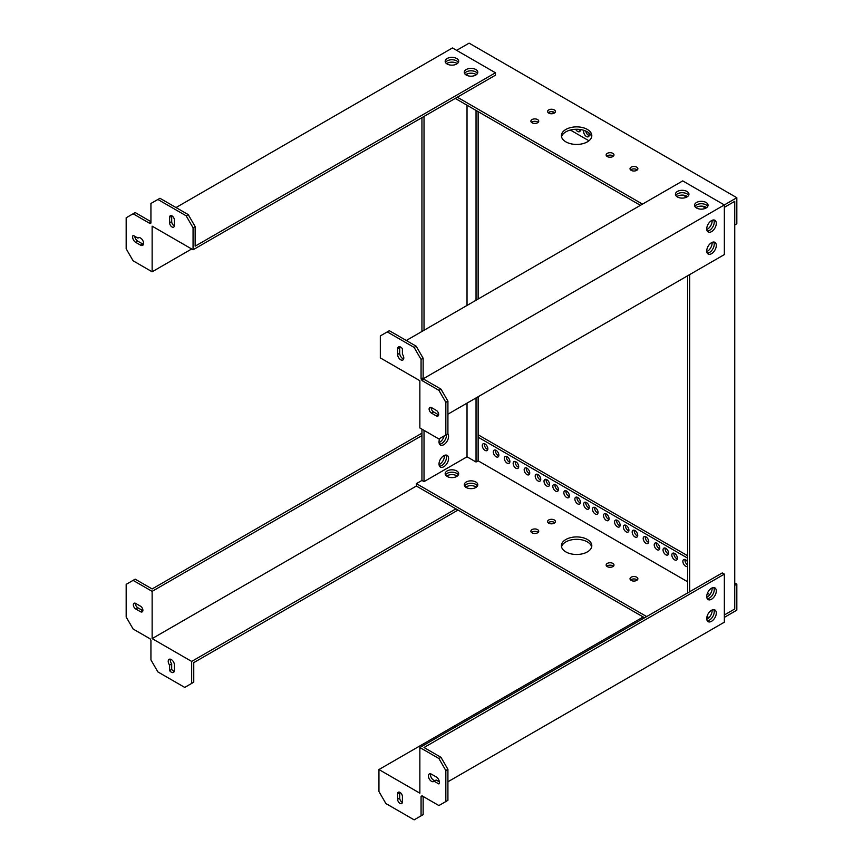 <?xml version="1.0" encoding="UTF-8"?>
<svg xmlns="http://www.w3.org/2000/svg" width="863" height="863" viewBox="0 0 863 863"><rect width="100%" height="100%" fill="white"/><g stroke="black" fill="none" stroke-linecap="round" stroke-linejoin="round"><path stroke-width="1.29" d="M687.52 196.602A6.753 3.905 0 0 0 677.412 196.246A6.753 3.905 0 0 0 676.872 196.602M677.412 193.851A6.753 3.905 180 0 1 688.62 195.405A6.753 3.905 0 0 0 677.412 193.851A6.753 3.905 0 0 0 675.761 195.405A6.753 3.905 180 0 1 677.412 193.851M706.624 207.638A6.753 3.905 0 0 0 696.527 207.282A6.753 3.905 0 0 0 695.977 207.638M696.527 204.887A6.753 3.905 180 0 1 707.736 206.44A6.753 3.905 0 0 0 696.527 204.887A6.753 3.905 0 0 0 694.877 206.44A6.753 3.905 180 0 1 696.527 204.887M457.25 63.657A6.753 3.905 0 0 0 447.142 63.301A6.753 3.905 0 0 0 446.603 63.657M447.142 60.906A6.753 3.905 180 0 1 458.35 62.46A6.753 3.905 0 0 0 447.142 60.906A6.753 3.905 0 0 0 445.491 62.46A6.753 3.905 180 0 1 447.142 60.906M476.354 74.693A6.753 3.905 0 0 0 466.257 74.337A6.753 3.905 0 0 0 465.707 74.693M466.257 71.942A6.753 3.905 180 0 1 477.466 73.495A6.753 3.905 0 0 0 466.257 71.942A6.753 3.905 0 0 0 464.607 73.495A6.753 3.905 180 0 1 466.257 71.942M554.855 112.719A3.927 2.265 0 0 0 554.305 112.319A3.927 2.265 0 0 0 548.199 112.719M548.749 113.118A3.927 2.265 180 0 1 547.606 111.51A3.927 2.265 180 0 1 550.022 109.418A3.927 2.265 180 0 1 554.305 109.914A3.927 2.265 180 0 1 555.448 111.51A3.927 2.265 180 0 1 553.032 113.603A3.927 2.265 180 0 1 548.749 113.118M538.134 122.373A3.927 2.265 0 0 0 537.584 121.974A3.927 2.265 0 0 0 531.479 122.373M532.029 122.773A3.927 2.265 180 0 1 530.885 121.165A3.927 2.265 180 0 1 533.302 119.072A3.927 2.265 180 0 1 537.584 119.569A3.927 2.265 180 0 1 538.728 121.165A3.927 2.265 180 0 1 536.311 123.258A3.927 2.265 180 0 1 532.029 122.773M637.272 169.957A3.927 2.265 0 0 0 636.721 169.558A3.927 2.265 0 0 0 630.626 169.957M631.177 170.356A3.927 2.265 180 0 1 630.022 168.749A3.927 2.265 180 0 1 632.45 166.656A3.927 2.265 180 0 1 636.721 167.152A3.927 2.265 180 0 1 637.876 168.749A3.927 2.265 180 0 1 635.448 170.842A3.927 2.265 180 0 1 631.177 170.356M613.388 156.16A3.927 2.265 0 0 0 612.838 155.761A3.927 2.265 0 0 0 606.732 156.16M607.282 156.559A3.927 2.265 180 0 1 606.139 154.962A3.927 2.265 180 0 1 608.555 152.87A3.927 2.265 180 0 1 612.838 153.355A3.927 2.265 180 0 1 613.981 154.962A3.927 2.265 180 0 1 611.565 157.055A3.927 2.265 180 0 1 607.282 156.559M591.673 136.85A15.2 8.781 0 0 0 587.369 131.845A15.2 8.781 0 0 0 571.77 129.73A15.2 8.781 0 0 0 561.554 136.85M565.858 141.856A15.2 8.781 180 0 1 561.414 135.653A15.2 8.781 180 0 1 570.799 127.541A15.2 8.781 180 0 1 587.369 129.439A15.2 8.781 180 0 1 591.813 135.653A15.2 8.781 180 0 1 582.428 143.765A15.2 8.781 180 0 1 565.858 141.856M589.17 135.61A3.927 2.265 60 0 1 588.544 135.329A3.927 2.265 60 0 1 585.804 131.057M588.706 132.729A3.927 2.265 60 0 1 588.426 136.732A3.927 2.265 60 0 1 586.462 136.537A3.927 2.265 60 0 1 584.024 130.389M580.357 130.518A3.927 2.265 60 0 1 579.731 130.248A3.927 2.265 60 0 1 578.642 129.353M580.421 129.558A3.927 2.265 60 0 1 579.612 131.64A3.927 2.265 60 0 1 577.649 131.446A3.927 2.265 60 0 1 575.643 129.288M552.838 113.646A3.927 2.265 60 0 1 553.636 112.114A3.927 2.265 60 0 1 553.755 112.05M549.494 112.708A3.927 2.265 60 0 1 548.868 112.427A3.927 2.265 60 0 1 548.717 112.33M734.747 582.946L736.829 584.143L734.747 585.351L734.747 608.976L724.348 614.974L734.747 608.976L734.747 201.327L724.348 207.325L734.747 201.327L734.747 224.952L736.829 223.744L736.829 197.713L469.105 43.15L456.624 50.356M705.718 208.188L702.245 206.181M686.614 197.152L683.129 195.146M588.954 140.777L570.378 130.043M642.504 204.121L457.314 97.206M736.829 197.713L724.348 204.93L724.348 254.585L447.919 414.175M640.422 205.329L455.233 98.414M549.558 111.953A3.927 2.265 60 0 1 549.235 113.355M706.775 229.536A6.753 3.905 120 0 0 707.358 229.245A6.753 3.905 120 0 0 712.094 220.313M713.69 219.957A6.753 3.905 -60 0 1 709.429 230.443A6.753 3.905 -60 0 1 707.261 231.09A6.753 3.905 120 0 0 709.429 230.443A6.753 3.905 120 0 0 713.69 219.957M706.775 251.608A6.753 3.905 120 0 0 707.358 251.306A6.753 3.905 120 0 0 712.094 242.384M713.69 242.028A6.753 3.905 -60 0 1 709.429 252.514A6.753 3.905 -60 0 1 707.261 253.161A6.753 3.905 120 0 0 709.429 252.514A6.753 3.905 120 0 0 713.69 242.028M706.775 597.142A6.753 3.905 120 0 0 707.358 596.851A6.753 3.905 120 0 0 712.094 587.919M713.69 587.563A6.753 3.905 -60 0 1 709.429 598.048A6.753 3.905 -60 0 1 707.261 598.695A6.753 3.905 120 0 0 709.429 598.048A6.753 3.905 120 0 0 713.69 587.563M706.775 619.213A6.753 3.905 120 0 0 707.358 618.911A6.753 3.905 120 0 0 712.094 609.99M713.69 609.634A6.753 3.905 -60 0 1 709.429 620.119A6.753 3.905 -60 0 1 707.261 620.767A6.753 3.905 120 0 0 709.429 620.119A6.753 3.905 120 0 0 713.69 609.634M689.666 591.748L689.666 274.607M687.584 592.957L687.584 275.804M707.638 618.739A6.753 3.905 -0 0 0 706.775 617.811A6.753 3.905 180 0 1 707.638 618.739M707.229 615.826A6.753 3.905 180 0 1 708.059 617.692A6.753 3.905 180 0 1 707.887 618.577M458.35 474.92A6.753 3.905 -0 0 0 447.142 473.356A6.753 3.905 -0 0 0 445.491 474.92A6.753 3.905 180 0 1 447.142 473.356A6.753 3.905 180 0 1 458.35 474.92M447.142 470.95A6.753 3.905 180 0 1 454.51 470.108A6.753 3.905 180 0 1 458.685 473.711A6.753 3.905 180 0 1 456.7 476.473A6.753 3.905 180 0 1 449.332 477.315A6.753 3.905 180 0 1 445.168 473.711A6.753 3.905 180 0 1 447.142 470.95M477.466 485.945A6.753 3.905 -0 0 0 466.257 484.391A6.753 3.905 -0 0 0 464.607 485.945A6.753 3.905 180 0 1 466.257 484.391A6.753 3.905 180 0 1 477.466 485.945M466.257 481.986A6.753 3.905 180 0 1 473.625 481.144A6.753 3.905 180 0 1 477.789 484.747A6.753 3.905 180 0 1 475.815 487.509A6.753 3.905 180 0 1 468.447 488.35A6.753 3.905 180 0 1 464.272 484.747A6.753 3.905 180 0 1 466.257 481.986M548.199 522.762A3.927 2.265 180 0 1 554.305 522.363A3.927 2.265 180 0 1 554.855 522.762M548.749 523.172A3.927 2.265 180 0 1 547.606 521.565A3.927 2.265 180 0 1 550.022 519.472A3.927 2.265 180 0 1 554.305 519.968A3.927 2.265 180 0 1 555.448 521.565A3.927 2.265 180 0 1 553.032 523.658A3.927 2.265 180 0 1 548.749 523.172M531.479 532.417A3.927 2.265 180 0 1 537.584 532.018A3.927 2.265 180 0 1 538.134 532.417M532.029 532.827A3.927 2.265 180 0 1 530.885 531.22A3.927 2.265 180 0 1 533.302 529.127A3.927 2.265 180 0 1 537.584 529.623A3.927 2.265 180 0 1 538.728 531.22A3.927 2.265 180 0 1 536.311 533.312A3.927 2.265 180 0 1 532.029 532.827M630.626 580.012A3.927 2.265 180 0 1 636.721 579.602A3.927 2.265 180 0 1 637.272 580.012M631.177 580.411A3.927 2.265 180 0 1 630.022 578.803A3.927 2.265 180 0 1 632.45 576.711A3.927 2.265 180 0 1 636.721 577.207A3.927 2.265 180 0 1 637.876 578.803A3.927 2.265 180 0 1 635.448 580.896A3.927 2.265 180 0 1 631.177 580.411M606.732 566.214A3.927 2.265 180 0 1 612.838 565.815A3.927 2.265 180 0 1 613.388 566.214M607.282 566.613A3.927 2.265 180 0 1 606.139 565.017A3.927 2.265 180 0 1 608.555 562.924A3.927 2.265 180 0 1 612.838 563.41A3.927 2.265 180 0 1 613.981 565.017A3.927 2.265 180 0 1 611.565 567.11A3.927 2.265 180 0 1 607.282 566.613M561.554 546.905A15.2 8.781 180 0 1 571.77 539.785A15.2 8.781 180 0 1 587.369 541.899A15.2 8.781 180 0 1 591.673 546.905M565.858 551.91A15.2 8.781 180 0 1 561.414 545.707A15.2 8.781 180 0 1 570.799 537.595A15.2 8.781 180 0 1 587.369 539.494A15.2 8.781 180 0 1 591.813 545.707A15.2 8.781 180 0 1 582.428 553.809A15.2 8.781 180 0 1 565.858 551.91M687.584 564.92A3.927 2.265 60 0 1 685.028 559.526M687.584 566.408A3.927 2.265 60 0 1 685.643 566.204A3.927 2.265 60 0 1 683.086 562.752A3.927 2.265 60 0 1 683.679 559.602A3.927 2.265 60 0 1 685.643 559.796A3.927 2.265 60 0 1 687.584 561.835M677.326 558.911A3.927 2.265 60 0 1 676.7 558.641A3.927 2.265 60 0 1 673.992 553.151M674.618 559.839A3.927 2.265 60 0 1 672.05 556.387A3.927 2.265 60 0 1 672.655 553.237A3.927 2.265 60 0 1 674.618 553.431A3.927 2.265 60 0 1 677.185 556.894A3.927 2.265 60 0 1 676.581 560.033A3.927 2.265 60 0 1 674.618 559.839M668.512 553.83A3.927 2.265 60 0 1 667.886 553.55A3.927 2.265 60 0 1 665.19 548.07M665.805 554.758A3.927 2.265 60 0 1 663.248 551.295A3.927 2.265 60 0 1 663.852 548.156A3.927 2.265 60 0 1 665.805 548.35A3.927 2.265 60 0 1 668.372 551.802A3.927 2.265 60 0 1 667.768 554.952A3.927 2.265 60 0 1 665.805 554.758M659.71 548.749A3.927 2.265 60 0 1 659.084 548.469A3.927 2.265 60 0 1 656.376 542.989M657.002 549.666A3.927 2.265 60 0 1 654.434 546.214A3.927 2.265 60 0 1 655.039 543.064A3.927 2.265 60 0 1 657.002 543.259A3.927 2.265 60 0 1 659.559 546.721A3.927 2.265 60 0 1 658.965 549.86A3.927 2.265 60 0 1 657.002 549.666M648.674 542.374A3.927 2.265 60 0 1 648.048 542.104A3.927 2.265 60 0 1 645.351 536.613M645.977 543.302A3.927 2.265 60 0 1 643.41 539.839A3.927 2.265 60 0 1 644.014 536.7A3.927 2.265 60 0 1 645.977 536.894A3.927 2.265 60 0 1 648.534 540.357A3.927 2.265 60 0 1 647.93 543.496A3.927 2.265 60 0 1 645.977 543.302M637.649 536.009A3.927 2.265 60 0 1 637.023 535.729A3.927 2.265 60 0 1 634.327 530.249M634.941 536.937A3.927 2.265 60 0 1 632.385 533.474A3.927 2.265 60 0 1 632.978 530.335A3.927 2.265 60 0 1 634.941 530.529A3.927 2.265 60 0 1 637.509 533.981A3.927 2.265 60 0 1 636.905 537.131A3.927 2.265 60 0 1 634.941 536.937M628.836 530.928A3.927 2.265 60 0 1 628.221 530.648A3.927 2.265 60 0 1 625.513 525.168M626.139 531.845A3.927 2.265 60 0 1 623.571 528.393A3.927 2.265 60 0 1 624.176 525.243A3.927 2.265 60 0 1 626.139 525.438A3.927 2.265 60 0 1 628.696 528.9A3.927 2.265 60 0 1 628.102 532.04A3.927 2.265 60 0 1 626.139 531.845M620.033 525.837A3.927 2.265 60 0 1 619.407 525.567A3.927 2.265 60 0 1 616.7 520.076M617.325 526.764A3.927 2.265 60 0 1 614.769 523.302A3.927 2.265 60 0 1 615.362 520.162A3.927 2.265 60 0 1 617.325 520.357A3.927 2.265 60 0 1 619.893 523.809A3.927 2.265 60 0 1 619.289 526.959A3.927 2.265 60 0 1 617.325 526.764M608.998 519.472A3.927 2.265 60 0 1 608.383 519.192A3.927 2.265 60 0 1 605.675 513.712M606.301 520.4A3.927 2.265 60 0 1 603.733 516.937A3.927 2.265 60 0 1 604.337 513.798A3.927 2.265 60 0 1 606.301 513.992A3.927 2.265 60 0 1 608.857 517.444A3.927 2.265 60 0 1 608.264 520.594A3.927 2.265 60 0 1 606.301 520.4M597.973 513.107A3.927 2.265 60 0 1 597.347 512.827A3.927 2.265 60 0 1 594.65 507.347M595.276 514.024A3.927 2.265 60 0 1 592.708 510.572A3.927 2.265 60 0 1 593.312 507.433A3.927 2.265 60 0 1 595.276 507.627A3.927 2.265 60 0 1 597.832 511.079A3.927 2.265 60 0 1 597.228 514.219A3.927 2.265 60 0 1 595.276 514.024M589.17 508.016A3.927 2.265 60 0 1 588.544 507.746A3.927 2.265 60 0 1 585.837 502.255M586.462 508.943A3.927 2.265 60 0 1 583.895 505.491A3.927 2.265 60 0 1 584.499 502.342A3.927 2.265 60 0 1 586.462 502.536A3.927 2.265 60 0 1 589.03 505.998A3.927 2.265 60 0 1 588.426 509.138A3.927 2.265 60 0 1 586.462 508.943M580.357 502.935A3.927 2.265 60 0 1 579.731 502.654A3.927 2.265 60 0 1 577.034 497.174M577.649 503.863A3.927 2.265 60 0 1 575.092 500.4A3.927 2.265 60 0 1 575.697 497.261A3.927 2.265 60 0 1 577.649 497.455A3.927 2.265 60 0 1 580.216 500.907A3.927 2.265 60 0 1 579.612 504.057A3.927 2.265 60 0 1 577.649 503.863M569.332 496.57A3.927 2.265 60 0 1 568.706 496.29A3.927 2.265 60 0 1 565.999 490.81M566.624 497.487A3.927 2.265 60 0 1 564.068 494.035A3.927 2.265 60 0 1 564.661 490.885A3.927 2.265 60 0 1 566.624 491.079A3.927 2.265 60 0 1 569.192 494.542A3.927 2.265 60 0 1 568.588 497.681A3.927 2.265 60 0 1 566.624 497.487M558.296 490.206A3.927 2.265 60 0 1 557.681 489.925A3.927 2.265 60 0 1 554.974 484.434M555.599 491.123A3.927 2.265 60 0 1 553.032 487.671A3.927 2.265 60 0 1 553.636 484.521A3.927 2.265 60 0 1 555.599 484.715A3.927 2.265 60 0 1 558.156 488.178A3.927 2.265 60 0 1 557.563 491.317A3.927 2.265 60 0 1 555.599 491.123M549.494 485.114A3.927 2.265 60 0 1 548.868 484.833A3.927 2.265 60 0 1 546.171 479.353M546.786 486.042A3.927 2.265 60 0 1 544.229 482.579A3.927 2.265 60 0 1 544.823 479.44A3.927 2.265 60 0 1 546.786 479.634A3.927 2.265 60 0 1 549.353 483.086A3.927 2.265 60 0 1 548.749 486.236A3.927 2.265 60 0 1 546.786 486.042M540.68 480.033A3.927 2.265 60 0 1 540.065 479.752A3.927 2.265 60 0 1 537.358 474.272M537.983 480.95A3.927 2.265 60 0 1 535.416 477.498A3.927 2.265 60 0 1 536.02 474.348A3.927 2.265 60 0 1 537.983 474.542A3.927 2.265 60 0 1 540.54 478.005A3.927 2.265 60 0 1 539.947 481.144A3.927 2.265 60 0 1 537.983 480.95M529.655 473.658A3.927 2.265 60 0 1 529.03 473.388A3.927 2.265 60 0 1 526.333 467.897M526.948 474.585A3.927 2.265 60 0 1 524.391 471.133A3.927 2.265 60 0 1 524.995 467.983A3.927 2.265 60 0 1 526.948 468.178A3.927 2.265 60 0 1 529.515 471.64A3.927 2.265 60 0 1 528.911 474.779A3.927 2.265 60 0 1 526.948 474.585M518.631 467.293A3.927 2.265 60 0 1 518.005 467.012A3.927 2.265 60 0 1 515.297 461.532M515.923 468.221A3.927 2.265 60 0 1 513.366 464.758A3.927 2.265 60 0 1 513.96 461.619A3.927 2.265 60 0 1 515.923 461.813A3.927 2.265 60 0 1 518.49 465.265A3.927 2.265 60 0 1 517.886 468.415A3.927 2.265 60 0 1 515.923 468.221M509.817 462.212A3.927 2.265 60 0 1 509.192 461.932A3.927 2.265 60 0 1 506.495 456.451M507.12 463.129A3.927 2.265 60 0 1 504.553 459.677A3.927 2.265 60 0 1 505.157 456.527A3.927 2.265 60 0 1 507.12 456.721A3.927 2.265 60 0 1 509.677 460.184A3.927 2.265 60 0 1 509.073 463.323A3.927 2.265 60 0 1 507.12 463.129M498.792 455.847A3.927 2.265 60 0 1 498.167 455.567A3.927 2.265 60 0 1 495.47 450.076M496.085 456.764A3.927 2.265 60 0 1 493.528 453.312A3.927 2.265 60 0 1 494.121 450.162A3.927 2.265 60 0 1 496.085 450.357A3.927 2.265 60 0 1 498.652 453.819A3.927 2.265 60 0 1 498.048 456.959A3.927 2.265 60 0 1 496.085 456.764M487.768 449.472A3.927 2.265 60 0 1 487.142 449.202A3.927 2.265 60 0 1 484.434 443.711M485.06 450.4A3.927 2.265 60 0 1 482.493 446.937A3.927 2.265 60 0 1 483.097 443.798A3.927 2.265 60 0 1 485.06 443.992A3.927 2.265 60 0 1 487.627 447.455A3.927 2.265 60 0 1 487.023 450.594A3.927 2.265 60 0 1 485.06 450.4M478.124 434.779L687.584 555.718M478.124 437.185L687.584 558.113M736.829 584.143L736.829 610.173L724.348 617.379M646.667 616.581L416.398 483.636L416.398 486.042L644.585 617.779M476.042 397.94L476.042 462.007L478.124 460.81L687.584 581.738M707.444 593.205L709.85 594.596M416.398 483.636L421.942 480.432L424.024 481.63L467.023 456.807L476.042 462.007M441.716 443.485A6.753 3.905 120 0 0 446.462 434.596A6.753 3.905 -60 0 1 441.716 443.485A6.753 3.905 -60 0 1 439.537 444.132A6.753 3.905 120 0 0 441.716 443.485M447.789 433.83A6.753 3.905 -60 0 1 447.994 439.353A6.753 3.905 -60 0 1 443.787 444.682A6.753 3.905 -60 0 1 440.41 445.017A6.753 3.905 -60 0 1 439.796 438.436M441.716 465.545A6.753 3.905 120 0 0 445.966 455.06A6.753 3.905 -60 0 1 441.716 465.545A6.753 3.905 -60 0 1 439.537 466.203A6.753 3.905 120 0 0 441.716 465.545M443.787 455.718A6.753 3.905 -60 0 1 447.174 455.384A6.753 3.905 -60 0 1 448.21 460.799A6.753 3.905 -60 0 1 443.787 466.754A6.753 3.905 -60 0 1 440.41 467.088A6.753 3.905 -60 0 1 439.375 461.673A6.753 3.905 -60 0 1 443.787 455.718M478.124 111.629L478.124 299.03M478.124 396.732L478.124 460.81M476.042 110.421L476.042 300.227M421.942 117.627L421.942 331.468M421.942 429.17L421.942 480.432M424.024 116.429L424.024 330.259M424.024 430.367L424.024 481.63M467.023 73.959L467.023 75.437M467.023 105.221L467.023 305.437M467.023 403.14L467.023 456.807M711.511 220.615A6.753 3.905 -60 0 1 714.898 220.281A6.753 3.905 -60 0 1 715.934 225.685A6.753 3.905 -60 0 1 711.511 231.64A6.753 3.905 -60 0 1 708.135 231.974A6.753 3.905 -60 0 1 707.099 226.57A6.753 3.905 -60 0 1 711.511 220.615M711.511 242.676A6.753 3.905 -60 0 1 714.898 242.341A6.753 3.905 -60 0 1 715.934 247.757A6.753 3.905 -60 0 1 711.511 253.711A6.753 3.905 -60 0 1 708.135 254.046A6.753 3.905 -60 0 1 707.099 248.63A6.753 3.905 -60 0 1 711.511 242.676M677.412 191.446A6.753 3.905 180 0 1 684.78 190.604A6.753 3.905 180 0 1 688.944 194.207A6.753 3.905 180 0 1 686.97 196.958A6.753 3.905 180 0 1 679.602 197.81A6.753 3.905 180 0 1 675.438 194.207A6.753 3.905 180 0 1 677.412 191.446M696.527 202.481A6.753 3.905 180 0 1 703.884 201.629A6.753 3.905 180 0 1 708.059 205.243A6.753 3.905 180 0 1 706.085 207.994A6.753 3.905 180 0 1 698.717 208.846A6.753 3.905 180 0 1 694.542 205.243A6.753 3.905 180 0 1 696.527 202.481M429.116 408.986A3.376 1.953 -120 0 0 431.5 413.129L436.279 415.89A3.376 1.953 -120 0 0 437.973 416.052A3.376 1.953 -120 0 0 438.49 413.345A3.376 1.953 -120 0 0 436.279 410.367L431.5 407.606A3.376 1.953 -120 0 0 429.806 407.444A3.376 1.953 -120 0 0 429.116 408.986M431.209 407.465A3.376 1.953 -120 0 0 431.187 407.789A3.376 1.953 -120 0 0 433.582 411.931L438.361 414.682A3.376 1.953 -120 0 0 438.652 414.833M414.132 347.422L416.203 346.214L423.14 358.231L423.14 377.811L421.068 379.008L421.068 359.429L414.132 347.422L387.26 331.91L380.324 335.912L380.324 357.897L419.86 380.712L419.86 427.972L438.9 438.965L445.837 434.952L445.837 402.331L438.9 390.324L440.982 389.116L424.024 379.332L421.942 380.529L421.942 379.515L724.348 204.93L682.73 180.896L406.3 340.497M421.068 379.008L421.942 379.515M438.9 390.324L421.942 380.529M402.395 348.706A4.358 2.513 -120 0 0 398.512 346.926A4.358 2.513 -120 0 0 397.616 348.922L397.616 354.434A4.358 2.513 -120 0 0 399.515 358.825A4.358 2.513 -120 0 0 402.881 359.99A4.358 2.513 -120 0 0 402.395 354.218L402.395 348.706M416.203 346.214L389.342 330.712L387.26 331.91M423.14 358.231L421.068 359.429M399.817 346.775A4.358 2.513 -120 0 0 399.698 347.713L399.698 353.237A4.358 2.513 -120 0 0 403.647 358.932M445.837 434.952L447.919 433.755L447.919 401.133L445.837 402.331M440.982 389.116L447.919 401.133M711.511 588.221A6.753 3.905 -60 0 1 714.898 587.886A6.753 3.905 -60 0 1 715.934 593.291A6.753 3.905 -60 0 1 711.511 599.246A6.753 3.905 -60 0 1 708.135 599.58A6.753 3.905 -60 0 1 707.099 594.176A6.753 3.905 -60 0 1 711.511 588.221M711.511 610.281A6.753 3.905 -60 0 1 714.898 609.947A6.753 3.905 -60 0 1 715.934 615.362A6.753 3.905 -60 0 1 711.511 621.317A6.753 3.905 -60 0 1 708.135 621.651A6.753 3.905 -60 0 1 707.099 616.236A6.753 3.905 -60 0 1 711.511 610.281M400.001 792.385A3.376 1.953 -120 0 0 398.318 792.212A3.376 1.953 -120 0 0 397.616 793.766L397.616 799.278A3.376 1.953 -120 0 0 399.084 802.676A3.376 1.953 -120 0 0 401.694 803.582A3.376 1.953 -120 0 0 402.395 802.04L402.395 796.527A3.376 1.953 -120 0 0 400.001 792.385M399.709 792.234A3.376 1.953 -120 0 0 399.698 792.558L399.698 798.081A3.376 1.953 -120 0 0 402.374 802.363M422.827 796.269L421.068 796.269L421.068 815.848L414.132 819.85L385.88 803.539L378.943 791.522L378.943 769.548L419.86 793.173L419.86 747.52L722.266 572.935L724.348 574.132L724.348 622.191L447.919 781.781M419.86 747.52L438.9 758.512L440.982 757.315L424.024 747.52L724.348 574.132M445.837 801.544L447.919 800.346L447.919 769.321L445.837 770.53L445.837 801.544L438.9 805.546L421.942 795.762L421.942 796.776M643.194 616.98L378.943 769.548M445.837 770.53L438.9 758.512M438.857 783.96A4.358 2.513 -120 0 0 438.987 780.4A4.358 2.513 -120 0 0 436.279 776.959L431.5 774.197A4.358 2.513 -120 0 0 429.321 773.982A4.358 2.513 -120 0 0 429.321 779.019A4.358 2.513 -120 0 0 433.679 781.533A4.358 2.513 -120 0 0 434.078 781.198L438.857 783.96M434.078 781.198L436.16 780.001L439.332 781.835M430.626 773.841A4.358 2.513 -120 0 0 431.748 778.361A4.358 2.513 -120 0 0 435.276 780.508M440.982 757.315L447.919 769.321M421.068 815.848L423.14 814.64L423.14 796.452M444.154 435.923A6.753 3.905 -60 0 1 439.634 442.277A6.753 3.905 -60 0 1 439.051 442.579M444.369 455.427A6.753 3.905 -60 0 1 439.634 464.348A6.753 3.905 -60 0 1 439.051 464.639M446.603 476.117A6.753 3.905 180 0 1 447.142 475.761A6.753 3.905 180 0 1 457.25 476.117M465.707 487.153A6.753 3.905 180 0 1 466.257 486.797A6.753 3.905 180 0 1 476.354 487.153M142.891 610.335A3.376 1.953 -120 0 0 140.507 606.193L135.728 603.431A3.376 1.953 -120 0 0 134.035 603.269A3.376 1.953 -120 0 0 133.517 605.977A3.376 1.953 -120 0 0 135.728 608.954L140.507 611.716A3.376 1.953 -120 0 0 142.19 611.878A3.376 1.953 -120 0 0 142.891 610.335M421.942 433.183L152.136 588.954L135.189 579.159L133.107 580.368L152.136 591.349L152.136 638.609L191.672 661.425L191.672 683.41L193.754 682.212L193.754 662.633L458.016 510.065M191.672 683.41L184.736 687.412L157.875 671.91L150.939 659.893L150.939 640.314L150.065 638.793L133.107 628.998L126.171 616.991L126.171 584.37L133.107 580.368M455.934 508.868L191.672 661.425M421.942 435.578L152.136 591.349M416.398 486.042L152.136 638.609M169.612 670.616A4.358 2.513 -120 0 0 173.485 672.396A4.358 2.513 -120 0 0 174.391 670.4L174.391 664.888A4.358 2.513 -120 0 0 172.492 660.497A4.358 2.513 -120 0 0 169.126 659.332A4.358 2.513 -120 0 0 169.612 665.103L169.612 670.616L171.694 669.418A4.358 2.513 -120 0 0 174.261 671.338M170.432 659.192A4.358 2.513 -120 0 0 171.694 663.895L171.694 669.418M171.694 663.895L169.612 665.103M135.437 603.291A3.376 1.953 -120 0 0 137.81 607.757L142.589 610.508A3.376 1.953 -120 0 0 142.87 610.659M447.142 58.501A6.753 3.905 180 0 1 454.51 57.659A6.753 3.905 180 0 1 458.685 61.262A6.753 3.905 180 0 1 456.7 64.013A6.753 3.905 180 0 1 449.332 64.865A6.753 3.905 180 0 1 445.168 61.262A6.753 3.905 180 0 1 447.142 58.501M466.257 69.536A6.753 3.905 180 0 1 473.625 68.684A6.753 3.905 180 0 1 477.789 72.298A6.753 3.905 180 0 1 475.815 75.049A6.753 3.905 180 0 1 468.447 75.901A6.753 3.905 180 0 1 464.272 72.298A6.753 3.905 180 0 1 466.257 69.536M171.996 226.937A3.376 1.953 -120 0 0 173.69 227.109A3.376 1.953 -120 0 0 174.391 225.556L174.391 220.043A3.376 1.953 -120 0 0 172.913 216.645A3.376 1.953 -120 0 0 170.313 215.739A3.376 1.953 -120 0 0 169.612 217.282L169.612 222.794A3.376 1.953 -120 0 0 171.996 226.937M171.715 215.761A3.376 1.953 -120 0 0 171.694 216.084L171.694 221.597A3.376 1.953 -120 0 0 174.078 225.739A3.376 1.953 -120 0 0 174.369 225.879M176.03 207.552L452.46 47.95L495.459 72.783L195.146 246.171L195.146 226.591L193.064 227.8L193.064 249.774L152.136 226.149L152.136 271.802L133.107 260.809L126.171 248.792L126.171 217.778L133.107 213.776L150.065 223.56L150.065 222.546L150.939 223.053L150.939 203.474L157.875 199.472L186.128 215.782L188.21 214.585L159.957 198.274L157.875 199.472M150.939 222.039L150.065 222.546M191.672 248.976L152.136 271.802M495.459 72.783L495.459 75.189L193.064 249.774M193.064 227.8L186.128 215.782M133.15 235.362A4.358 2.513 -120 0 0 133.01 238.922A4.358 2.513 -120 0 0 135.728 242.363L140.507 245.124A4.358 2.513 -120 0 0 142.686 245.34A4.358 2.513 -120 0 0 142.686 240.302A4.358 2.513 -120 0 0 138.328 237.789A4.358 2.513 -120 0 0 137.929 238.123L133.15 235.362M150.939 221.672L135.189 212.568L133.107 213.776M134.747 236.279A4.358 2.513 -120 0 0 137.81 241.165L142.589 243.916A4.358 2.513 -120 0 0 143.463 244.283M138.814 237.616L137.929 238.123M188.21 214.585L195.146 226.591M433.582 411.931L431.5 413.129M399.698 347.713L397.616 348.922M399.698 353.237L397.616 354.434M438.361 414.682L436.279 415.89M399.698 792.558L397.616 793.766M399.698 798.081L397.616 799.278M142.589 610.508L140.507 611.716M137.81 607.757L135.728 608.954M137.81 241.165L135.728 242.363M142.589 243.916L140.507 245.124M171.694 221.597L169.612 222.794M171.694 216.084L169.612 217.282"/></g></svg>
